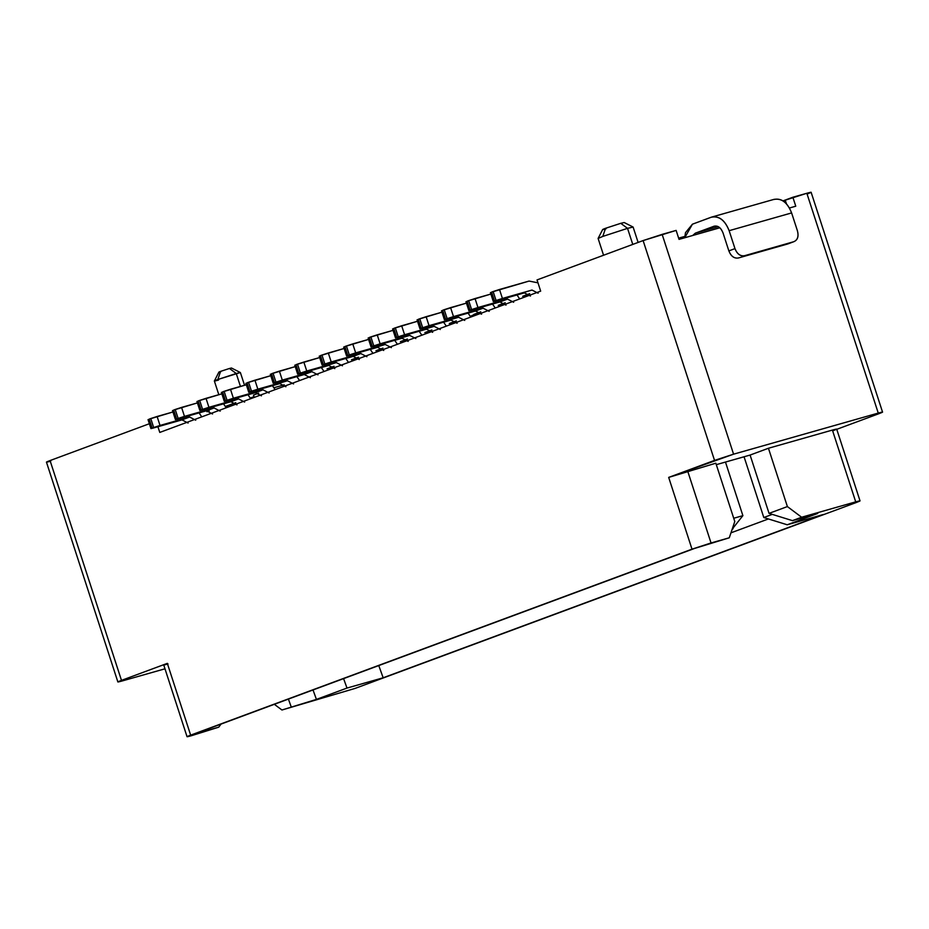 <?xml version="1.0" encoding="UTF-8"?>
<svg xmlns="http://www.w3.org/2000/svg" width="929" height="929" viewBox="0 0 929 929"><rect width="100%" height="100%" fill="white"/><g stroke="black" fill="none" stroke-linecap="round" stroke-linejoin="round"><path stroke-width="1.39" d="M627.539 228.348L620.769 223.332L605.545 228.29L602.793 236.419L627.539 228.348L602.793 236.419L605.545 228.29C601.493 229.835 601.678 229.986 606.103 228.766C601.737 229.974 601.551 229.811 605.545 228.29L620.769 223.32L627.539 228.348L633.114 227.059L627.539 228.36L632.765 244.42L627.539 228.36M598.113 238.463L602.793 236.419L598.113 238.463L603.56 255.243M624.195 222.53L620.769 223.32L624.195 222.53L633.114 227.059L638.118 242.434M684.812 236.396L678.646 238.149L684.812 236.396M662.145 234.375L676.126 230.404L679.041 239.368L676.126 230.404L643.112 240.576L662.145 234.375L733.573 454.176L662.145 234.375M537.032 279.919L643.112 240.576L537.032 279.919L540.678 291.137L159.776 432.426L157.918 426.713L159.776 432.426L540.678 291.137L537.032 279.919M782.95 200.908L806.836 193.267C812.283 191.757 812.515 191.966 807.522 193.859C812.585 191.931 812.352 191.734 806.836 193.267L792.855 197.238L795.77 206.203L789.453 208.003L795.77 206.203L792.855 197.238L785.214 200.072L786.445 203.869L785.214 200.072L782.95 200.908M744.059 456.778L763.801 517.523L772.278 514.376L763.801 517.523L787.211 524.78L817.775 513.435L787.211 524.78L823.373 514.503L383.166 677.787L346.993 688.064L316.429 699.398L281.94 710L355.064 688.424L856.41 502.461L355.064 688.424L281.94 710L316.429 699.398L313.027 689.957L316.429 699.398L346.993 688.064L343.591 678.623L346.993 688.064L383.166 677.787L823.373 514.503L787.211 524.78L763.801 517.523L744.059 456.778M878.95 413.672L836.762 429.326L878.95 413.672C883.932 411.768 883.7 411.57 878.253 413.08L806.836 193.267L878.253 413.08C883.781 411.547 884.013 411.744 878.95 413.672C884.013 411.744 883.781 411.547 878.253 413.08L733.573 454.176L878.253 413.08M692 549.167L668.683 477.401L714.529 460.389L643.112 240.576L714.529 460.389L733.573 454.176L668.683 477.401L715.829 463.199L734.781 521.517L715.829 463.199L668.683 477.401L692 549.167L711.033 542.966L687.715 471.189L711.033 542.966L692 549.167L190.654 735.141L692 549.167M149.36 423.729L50.05 460.563L121.478 680.376L167.325 663.364L190.654 735.141C185.661 737.034 185.893 737.243 191.339 735.733L218.768 727.152L193.116 734.433L694.462 548.47L729.288 537.786L711.033 542.966L729.288 537.786L734.781 521.517L729.288 537.786L694.462 548.47L193.116 734.433L218.768 727.152L221.056 724.074L218.768 727.152L191.339 735.733C185.823 737.266 185.591 737.069 190.654 735.141L167.325 663.364L121.478 680.376C116.485 682.269 116.717 682.467 122.163 680.969L164.979 668.81L122.163 680.969C116.648 682.501 116.415 682.292 121.478 680.376L50.05 460.563L149.36 423.729M855.714 501.857L832.396 430.081L768.446 448.254L787.386 506.572L768.446 448.254L750.098 455.059L769.049 513.377L787.386 506.572L801.622 517.232L855.714 501.857L801.622 517.232L792.46 520.635L769.049 513.377L750.098 455.059L716.305 464.663L750.098 455.059L768.446 448.254L832.396 430.081C837.842 428.583 838.074 428.78 833.092 430.684C838.155 428.757 837.923 428.559 832.396 430.081L855.714 501.857C861.241 500.336 861.473 500.534 856.41 502.461C861.404 500.557 861.171 500.359 855.714 501.857C861.241 500.336 861.473 500.534 856.41 502.461M719.812 227.791L679.041 239.368L719.812 227.791M784.355 201.907L785.214 200.072L784.355 201.907M742.886 515.653L725.468 462.061L742.886 515.653L732.226 529.089L742.886 515.653L733.713 518.254L742.886 515.653M792.46 520.635L817.775 513.435L792.46 520.635L801.622 517.232L787.386 506.572L769.049 513.377L792.46 520.635M730.949 532.84L768.411 518.951L730.949 532.84M378.765 665.57L383.166 677.787L378.765 665.57M732.249 529.007L733.109 528.764L732.249 529.007M254.232 397.391L253.489 395.092L258.715 393.153L253.489 395.092L254.232 397.391M168.021 663.956C162.575 665.466 162.343 665.269 167.325 663.364C162.261 665.292 162.494 665.489 168.021 663.956M250.307 398.053L254.012 396.683L250.307 398.053M273.985 387.73L284.239 384.815L273.985 387.73M299.533 380.472L300.891 380.089L299.533 380.472M191.339 735.733C185.823 737.266 185.591 737.069 190.654 735.141M50.747 461.156C45.3 462.665 45.068 462.456 50.05 460.563C44.987 462.491 45.219 462.688 50.747 461.156M122.163 680.969C116.648 682.501 116.415 682.292 121.478 680.376M288.408 699.096L291.102 706.597L288.408 699.096M206.912 411.686L209.234 411.024L206.912 411.686L206.61 410.757L206.912 411.686M225.433 406.426L235.815 402.675L226.641 406.078L227.094 407.459L226.641 406.078L225.433 406.426M250.563 398.483L253.617 397.624L250.563 398.483M274.334 704.31L281.94 710L274.334 704.31M231.472 368.012L229.475 368.476L231.472 368.012L240.379 372.541L236.245 373.504L240.448 386.429L236.245 373.504L217.85 379.496C213.101 381.308 213.333 381.505 218.512 380.077C213.171 381.552 212.95 381.354 217.85 379.496L240.379 372.541L244.536 385.268M229.475 368.476L236.245 373.504L229.475 368.476L220.591 371.368L217.85 379.496L220.591 371.368C218.234 372.262 218.338 372.355 220.916 371.646C218.373 372.343 218.269 372.25 220.591 371.368L229.475 368.476M250.679 398.704L247.973 394.755L250.679 398.704M221.857 393.838L206.017 398.344L208.932 407.308L238.532 398.901L244.641 402.071L238.532 398.901L230.891 401.734L237 404.905L230.891 401.734L201.291 410.142L238.532 398.901L199.863 410.479L201.059 409.944L198.144 400.968L221.857 393.838M406.484 339.433L403.314 342.093L406.484 339.433M407.401 339.027L400.399 341.651M333.116 366.641L329.946 369.312L333.116 366.641M334.034 366.247L327.031 368.871M201.767 416.854L199.061 412.906L201.767 416.854M172.945 411.977L157.106 416.482L160.02 425.459L189.621 417.04L195.729 420.21L189.621 417.04L181.979 419.885L188.088 423.043L181.979 419.885L152.379 428.292L189.621 417.04L150.951 428.617L152.147 428.083L149.232 419.118L172.945 411.977M408.191 341.396L402.083 338.237L372.483 346.645L402.083 338.237L408.191 341.396M419.165 331.258L421.871 335.206L419.165 331.258M393.048 330.341L377.209 334.835L380.124 343.811L409.724 335.404L415.832 338.562L409.724 335.404L371.054 346.97L372.25 346.447L369.336 337.471L393.048 330.341M285.911 386.754L279.803 383.596L250.203 392.003L279.803 383.596L285.911 386.754M296.885 376.617L299.591 380.565L296.885 376.617M270.769 375.699L254.929 380.193L257.844 389.17L287.444 380.762L293.552 383.921L287.444 380.762L248.775 392.328L249.971 391.806L247.056 382.829L270.769 375.699M495.238 307.998L492.533 304.038L495.238 307.998M466.428 303.121L450.577 307.627L453.503 316.592L483.092 308.184L489.2 311.354L483.092 308.184L475.451 311.018L481.559 314.188L475.451 311.018L445.85 319.425L483.092 308.184L444.422 319.762L445.618 319.228L442.703 310.263L466.428 303.121M530.471 296.037L524.362 292.879L494.762 301.286L524.362 292.879L530.471 296.037M529.089 281.069L537.984 282.834L529.089 281.069L499.5 289.476L502.415 298.453L532.003 290.045L538.112 293.204L532.003 290.045L493.334 301.611L494.542 301.089L491.615 292.112L529.089 281.069M272.429 385.686L275.135 389.634L272.429 385.686M246.313 384.769L230.473 389.263L233.388 398.239L262.988 389.832L269.096 392.99L262.988 389.832L255.347 392.665L261.455 395.835L255.347 392.665L225.747 401.073L262.988 389.832L224.319 401.398L225.515 400.875L222.6 391.899L246.313 384.769M223.517 403.836L226.223 407.785L223.517 403.836M197.401 402.907L181.561 407.413L184.476 416.378L214.076 407.97L220.185 411.141L214.076 407.97L206.435 410.804L212.544 413.974L206.435 410.804L176.835 419.211L214.076 407.97L175.407 419.548L176.603 419.014L173.688 410.049L197.401 402.907M455.396 321.283L452.226 323.954L455.396 321.283L449.311 323.513L455.361 321.26M456.313 320.888L449.311 323.513M324.047 371.495L321.341 367.547L324.047 371.495M295.225 366.618L279.385 371.124L282.3 380.1L311.9 371.681L318.008 374.851L311.9 371.681L304.259 374.526L310.367 377.685L304.259 374.526L274.659 382.934L311.9 371.681L273.231 383.259L274.427 382.736L271.512 373.76L295.225 366.618M513.656 302.273L507.548 299.115L499.907 301.948L506.015 305.118L499.907 301.948L470.306 310.356L507.548 299.115L513.656 302.273M516.988 294.969L519.694 298.917L516.988 294.969M490.884 294.052L475.044 298.546L477.959 307.522L507.548 299.115L468.878 310.681L470.086 310.158L467.159 301.182L490.884 294.052M504.308 303.144L501.137 305.804L504.308 303.144M505.225 302.738L498.223 305.362M480.769 311.807L470.353 316.301L479.817 312.19L476.682 314.873L479.852 312.214L473.767 314.432M382.945 348.096L375.943 350.721M378.858 351.162L382.028 348.503L378.858 351.162M357.572 357.572L354.402 360.231L357.572 357.572L351.487 359.79L357.537 357.549M358.489 357.166L351.487 359.79M529.681 293.669L522.679 296.293M528.764 294.075L525.593 296.734L528.764 294.075M383.735 350.477L377.627 347.307L348.027 355.714L377.627 347.307L383.735 350.477M394.709 340.328L397.415 344.276L394.709 340.328M368.592 339.41L352.753 343.904L355.668 352.881L385.268 344.473L391.376 347.632L385.268 344.473L346.598 356.039L347.794 355.517L344.88 346.54L368.592 339.41M432.647 332.327L426.539 329.168L396.938 337.575L426.539 329.168L432.647 332.327M443.621 322.189L446.326 326.137L443.621 322.189M417.516 321.26L401.665 325.765L404.591 334.742L434.18 326.334L440.288 329.493L434.18 326.334L395.51 337.901L396.706 337.378L393.791 328.401L417.516 321.26M370.253 349.397L372.959 353.357L370.253 349.397M344.136 348.48L328.297 352.985L331.212 361.95L360.812 353.543L366.92 356.713L360.812 353.543L353.171 356.376L359.279 359.546L353.171 356.376L323.571 364.783L360.812 353.543L322.142 365.12L323.338 364.586L320.424 355.621L344.136 348.48M457.103 323.257L450.995 320.087L421.394 328.506L450.995 320.087L457.103 323.257M468.077 313.119L470.782 317.068L468.077 313.119M441.972 312.19L426.121 316.696L429.047 325.661L458.636 317.253L464.744 320.424L458.636 317.253L419.966 328.831L421.162 328.297L418.247 319.332L441.972 312.19M334.823 368.616L328.715 365.445L299.115 373.864L328.715 365.445L334.823 368.616M345.797 358.478L348.503 362.426L345.797 358.478M319.681 357.549L303.841 362.055L306.756 371.019L336.356 362.612L342.464 365.782L336.356 362.612L297.686 374.19L298.883 373.655L295.968 364.691L319.681 357.549M430.94 330.352L427.77 333.023L430.94 330.352M431.857 329.958L424.855 332.582M198.376 401.177L196.948 401.502L199.863 410.467M206.017 398.344L199.677 400.411L202.592 409.375L208.932 407.308L206.017 398.344M149.464 419.316L148.036 419.641L150.951 428.617M157.106 416.482L150.765 418.549L153.68 427.526L160.02 425.459L157.106 416.482M369.568 337.668L368.139 337.993L371.054 346.97M377.209 334.835L370.868 336.902L373.783 345.878L380.124 343.811L377.209 334.835M247.288 383.027L245.86 383.352L248.775 392.328M254.929 380.193L248.589 382.26L251.504 391.237L257.844 389.17L254.929 380.193M442.936 310.46L441.507 310.785L444.422 319.75M450.577 307.627L444.236 309.694L447.151 318.659L453.503 316.592L450.577 307.627M491.847 292.31L490.419 292.635L493.334 301.611M499.5 289.476L493.148 291.543L496.063 300.52L502.415 298.453L499.5 289.476M222.832 392.096L221.404 392.421L224.319 401.398M230.473 389.263L224.133 391.33L227.048 400.306L233.388 398.239L230.473 389.263M173.92 410.246L172.492 410.572L175.407 419.536M181.561 407.413L175.221 409.48L178.136 418.445L184.476 416.378L181.561 407.413M271.744 373.957L270.316 374.282L273.231 383.259M279.385 371.124L273.045 373.191L275.959 382.167L282.3 380.1L279.385 371.124M467.392 301.391L465.963 301.716L468.878 310.681M475.044 298.546L468.692 300.624L471.607 309.589L477.959 307.522L475.044 298.546M345.112 346.749L343.684 347.063L346.598 356.039M352.753 343.904L346.412 345.983L349.327 354.948L355.668 352.881L352.753 343.904M394.024 328.599L392.595 328.924L395.51 337.901M401.665 325.765L395.324 327.832L398.239 336.809L404.591 334.742L401.665 325.765M320.656 355.819L319.228 356.144L322.142 365.109M328.297 352.985L321.957 355.052L324.871 364.017L331.212 361.95L328.297 352.985M418.48 319.53L417.051 319.855L419.966 328.831M426.121 316.696L419.78 318.763L422.695 327.74L429.047 325.661L426.121 316.696M296.2 364.888L294.772 365.213L297.686 374.178M303.841 362.055L297.501 364.122L300.415 373.086L306.756 371.019L303.841 362.055M201.059 409.944L202.592 409.375L199.677 400.411L198.144 400.968L201.059 409.944M152.147 428.083L153.68 427.526L150.765 418.549L149.232 419.118L152.147 428.083M372.25 346.447L373.783 345.878L370.868 336.902L369.336 337.471L372.25 346.447M249.971 391.806L251.504 391.237L248.589 382.26L247.056 382.829L249.971 391.806M445.618 319.228L447.151 318.659L444.236 309.694L442.703 310.263L445.618 319.228M494.542 301.089L496.063 300.52L493.148 291.543L491.615 292.112L494.542 301.089M225.515 400.875L227.048 400.306L224.133 391.33L222.6 391.899L225.515 400.875M176.603 419.014L178.136 418.445L175.221 409.48L173.688 410.049L176.603 419.014M274.427 382.736L275.959 382.167L273.045 373.191L271.512 373.76L274.427 382.736M470.086 310.158L471.607 309.589L468.692 300.624L467.159 301.182L470.086 310.158M347.794 355.517L349.327 354.948L346.412 345.983L344.88 346.54L347.794 355.517M396.706 337.378L398.239 336.809L395.324 327.832L393.791 328.401L396.706 337.378M323.338 364.586L324.871 364.017L321.957 355.052L320.424 355.621L323.338 364.586M421.162 328.297L422.695 327.74L419.78 318.763L418.247 319.332L421.162 328.297M298.883 373.655L300.415 373.086L297.501 364.122L295.968 364.691L298.883 373.655M773.555 199.526C781.335 197.831 787.351 202.301 791.613 212.927L797.454 230.88L791.613 212.927C787.374 202.208 781.359 197.738 773.555 199.526M711.08 217.27C718.883 215.493 724.899 219.964 729.137 230.682L734.967 248.624C737.127 253.965 740.297 256.334 744.466 255.73L793.784 241.714L787.676 243.979L738.346 257.995C734.177 258.599 731.018 256.23 728.859 250.9L723.029 232.947C720.904 227.593 717.896 225.352 713.995 226.246L695.345 233.167L718.222 226.664L695.345 233.167L692.686 235.49L695.345 233.167L713.995 226.246C717.885 225.399 720.892 227.64 723.029 232.947L728.859 250.9L734.967 248.624L729.137 230.682C724.875 220.057 718.86 215.586 711.08 217.27L692.43 224.191L684.731 237.754L685.497 232.656L692.43 224.191L711.753 217.061L774.229 199.305M729.137 230.682L791.613 212.927L729.137 230.682M788.036 243.862L793.784 241.714C797.605 240.054 798.824 236.43 797.454 230.88C798.87 236.465 797.651 240.077 793.784 241.714L744.466 255.73C740.285 256.381 737.115 254.012 734.967 248.624L728.859 250.9C731.007 256.276 734.165 258.645 738.346 257.995L788.396 243.712M787.676 243.979L793.784 241.714M598.113 238.428L602.666 229.533M882.55 412.104L811.133 192.291M836.692 429.105L860.022 500.882M163.725 664.932L187.043 736.709M117.867 681.944L46.45 462.131M218.814 394.709L214.367 381.018L218.907 372.088"/></g></svg>
